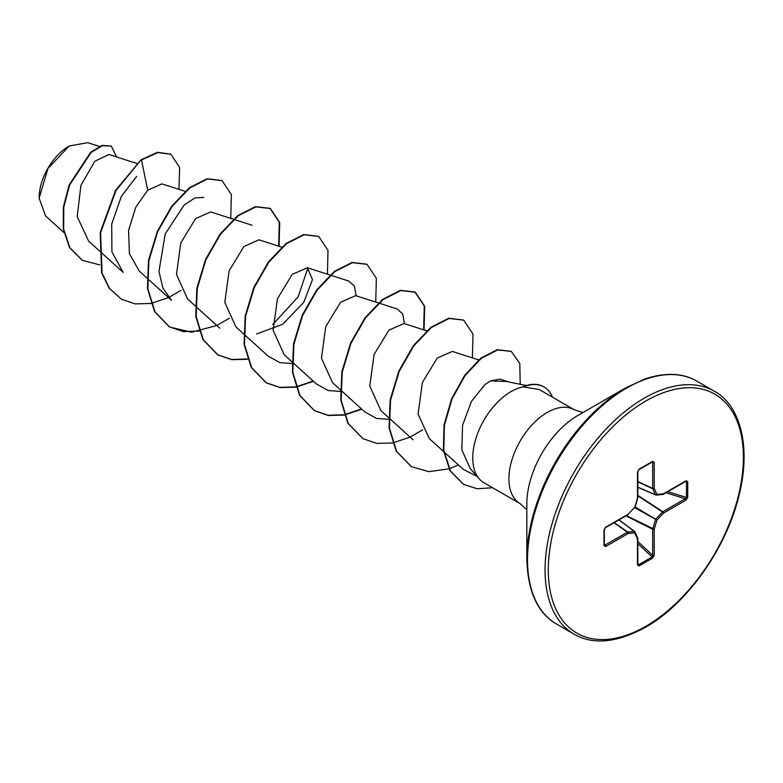 <?xml version="1.0" encoding="UTF-8"?>
<svg xmlns="http://www.w3.org/2000/svg" width="783" height="783" viewBox="0 0 783 783"><rect width="100%" height="100%" fill="white"/><g stroke="black" fill="none" stroke-linecap="round" stroke-linejoin="round"><path stroke-width="1.17" d="M68.835 146.235A41.979 24.234 120 0 0 39.15 197.649A41.979 24.234 120 0 0 39.15 198.011M99.392 146.421L87.686 142.663L69.237 146L47.969 168.462L39.15 198.148L45.522 215.883L63.893 232.531M526.842 558.905L526.842 503.812A72.114 41.636 120 0 1 577.825 415.499A72.114 41.636 120 0 1 577.834 415.499L625.539 387.957A139.58 80.59 120 0 0 526.842 558.905C527.693 591.419 537.598 613.138 556.556 624.051L574.105 634.171C593.025 645.143 616.789 642.863 645.378 627.34C686.182 604.554 725.792 549.392 738.623 496.951C751.866 446.907 739.955 404.87 714.35 391.246A140.255 80.972 120 0 0 644.233 398.195A140.255 80.972 120 0 0 552.602 521.791A140.255 80.972 120 0 0 574.105 634.171M526.333 385.53L506.395 381.468L490.726 380.89L484.922 384.58L471.435 401.405L462.547 425.326L461.853 449.882L470.387 468.802L479.323 478.942A54.184 31.281 -60 0 1 477.219 434.624A54.184 31.281 -60 0 1 511.054 391.588A54.184 31.281 -60 0 1 523.044 386.89L522.545 386.9A51.981 30.008 -60 0 1 543.666 386.753A51.981 30.008 -60 0 1 543.872 386.871M582.934 412.553L574.321 409.783A54.184 31.281 120 0 0 547.229 412.465A54.184 31.281 120 0 0 511.828 460.218A54.184 31.281 120 0 0 520.137 503.635L483.963 482.749A54.184 31.281 -60 0 1 479.323 478.942M136.731 163.432L108.964 154.496L94.821 161.249L80.894 185.424L77.214 216.705L88.626 241.115L98.56 250.11M185.551 191.483L161.866 183.868L147.703 190.23L135.802 207.162L128.578 230.368L129.41 253.712L139.276 271.104L146.881 278.014M233.383 219.23L210.705 211.939L195.603 218.565L180.795 242.945L176.478 274.481L187.607 298.989M281.714 247.134L259.026 239.833L243.924 246.479L229.116 270.859L224.799 302.395L235.928 326.902L243.533 333.812M256.55 333.989L282.732 324.25L303.765 302.326L312.486 279.59L307.347 267.747L292.255 274.363L277.436 298.744L273.12 330.289L284.249 354.807L316.449 383.993M378.365 302.933L355.678 295.641L340.576 302.267L325.757 326.658L321.441 358.203L332.569 382.721M426.686 330.837L404.008 323.536L388.897 330.152L374.078 354.542L369.762 386.097L380.9 410.615L388.515 417.515M478.687 359.916L452.329 351.44L437.227 358.056L422.409 382.447L418.093 413.992L429.231 438.5M508.754 381.947L499.946 379.109L490.726 380.89M477.209 476.553L463.213 469.301L429.221 438.519M390.658 419.463L376.486 418.435L364.77 411.887L340.585 389.983M378.845 303.09L397.05 308.942L402.687 313.954L404.547 323.712M342.337 391.559L328.155 390.531L316.449 383.983M330.524 275.185L348.729 281.038L354.366 286.059L356.226 295.808M293.997 363.655L279.844 362.627L268.129 356.089L243.934 334.184M307.895 267.952L298.137 296.845L272.807 324.436M147.282 278.376L171.477 300.29L162.864 287.938L158.978 271.417L165.213 233.921L184.23 204.931L194.791 198.03L203.746 197.345M98.961 250.482L123.146 272.386L111.92 251.911L111.705 224.104L121.326 196.435L136.682 176.332M147.703 190.23L141.517 160.016L157.814 152.538L170.919 154.3L179.65 167.445L178.935 189.359M99.744 264.889L82.391 260.357L69.922 247.771L63.658 229.106L63.795 207.172L69.56 185.15L91.141 152.401L102.524 145.638L111.392 146.186L116.579 156.943M141.116 159.781L115.6 190.269L100.204 232.414L101.653 272.895L109.258 288.379L121.385 299.184L109.659 288.604L102.054 273.13L100.606 232.649L116.001 190.504L141.116 159.781L157.412 152.303L170.714 154.182M82.195 260.24L69.521 247.536L63.257 228.871L63.384 206.937L69.158 184.915L90.74 152.166L102.123 145.403L111.196 146.078M523.044 386.89L539.135 389.474L574.321 409.783M687.728 481.623L687.728 497.313L686.035 500.112L663.534 513.1L656.947 520.059L654.226 529.239L654.226 555.216L652.65 558.083L639.055 565.923L637.479 564.876L637.479 538.9L634.749 532.871L628.172 533.526L605.67 546.514L603.977 545.673L603.977 529.983L605.67 527.184L628.172 514.196L634.749 507.237L637.479 498.057L637.479 472.08L639.055 469.213L652.65 461.373L654.226 462.42L654.226 488.396L656.947 494.425L663.534 493.77L686.035 480.782L687.728 481.623A1.145 0.666 180 0 1 686.476 481.77L685.291 481.291A1.145 0.666 -120 0 0 685.791 481.31L685.791 481.31A1.145 0.666 -120 0 0 686.035 480.782M121.385 299.184L135.146 303.892L150.865 303.481M151.168 303.422L168.502 297.599M168.746 297.481L180.99 290.327M230.76 218.388L231.367 194.605L222.039 180.628L207.515 178.974L189.838 187.92L172.162 206.369L157.637 231.778L148.927 260.553L147.83 288.575L154.965 311.84L169.705 327.079L191.6 332.207L216.832 325.503M217.067 325.385L229.321 318.231M279.091 246.283L279.697 222.509L270.37 208.532L255.835 206.878L238.159 215.824L220.483 234.274L205.958 259.682L197.257 288.447L196.161 316.469L203.286 339.734L218.026 354.983L231.797 359.691L247.516 359.28M327.411 274.187L328.018 250.413L318.691 236.427L304.166 234.773L286.49 243.719L268.814 262.168L254.289 287.576L245.578 316.352L244.482 344.373L251.617 367.638L266.347 382.877L280.118 387.595L295.847 387.174M296.14 387.125L313.484 381.301M375.732 302.091L376.349 278.308L367.021 264.331L352.497 262.677L334.811 271.623L317.135 290.072L302.61 315.48L293.909 344.256L292.803 372.268L299.938 395.542L314.678 410.781L328.449 415.499L344.168 415.078M344.471 415.019L361.805 409.196M424.063 329.986L424.67 306.212L415.352 292.235L400.818 290.581L383.141 299.517L365.465 317.967L350.941 343.375L342.23 372.15L341.134 400.172L348.269 423.446L363.009 438.686L376.77 443.393L392.498 442.982M392.792 442.924L410.135 437.1M410.37 436.992L422.614 429.838M472.384 357.89L473.001 334.116L463.673 320.139L449.148 318.475L431.472 327.421L413.786 345.871L399.261 371.279L390.56 400.054L389.454 428.076L396.589 451.351L411.329 466.59L428.83 471.669L448.982 468.811M449.227 468.733L458.456 465.004M520.196 384.277L519.804 363.518L511.299 351.43L497.636 349.923L481.222 358.408L465.053 375.625L452.016 399.007L444.441 425.14L443.785 450.284L450.421 470.935L463.585 484.364L477.18 488.768L492.595 487.731M221.843 180.511L207.113 178.739L189.437 187.685L171.761 206.135L157.236 231.553L148.525 260.318L147.429 288.34L154.564 311.605L169.304 326.844L183.339 331.601L199.391 331.033M278.66 246.156L279.296 222.313L269.969 208.298L255.434 206.643L237.758 215.589L220.082 234.039L205.557 259.447L196.856 288.222L195.75 316.234L202.885 339.509L217.625 354.748L231.523 359.485L247.418 358.986M318.495 236.319L303.765 234.548L286.089 243.484L268.412 261.933L253.888 287.351L245.177 316.117L244.081 344.138L251.206 367.403L265.946 382.652L279.854 387.379L295.739 386.89M296.043 386.831L313.171 381.018M366.816 264.214L352.086 262.442L334.41 271.388L316.733 289.837L302.209 315.246L293.508 344.021L292.402 372.042L299.537 395.307L314.277 410.546L328.175 415.284L344.07 414.794M344.363 414.736L361.501 408.922M423.642 329.849L424.278 306.016L414.941 292L400.416 290.346L382.74 299.282L365.064 317.732L350.539 343.15L341.828 371.915L340.732 399.937L347.858 423.212L362.803 438.568M463.477 320.022L448.747 318.241L431.071 327.186L413.385 345.636L398.86 371.044L390.159 399.819L389.053 427.841L396.188 451.116L411.134 466.472M511.093 351.322L497.234 349.688L480.821 358.174L464.652 375.39L451.615 398.772L444.039 424.905L443.384 450.049L450.01 470.7L463.379 484.246M523.25 386.998A51.981 30.008 -60 0 1 544.068 386.988A51.981 30.008 -60 0 1 552.465 397.167M686.035 500.112A1.145 0.666 -120 0 0 685.291 498.751L686.476 497.459L686.476 481.77L685.291 481.291M637.812 487.28L655.684 495.013A1.145 1.145 0 0 0 656.252 495.101A1.145 0.861 -95.7 0 1 655.9 495.042A1.145 0.656 -66.6 0 1 655.459 494.787A1.145 0.861 -24.3 0 0 656.947 494.425A1.145 0.861 -95.7 0 1 656.252 495.101L662.839 494.445A1.145 0.861 -95.7 0 0 663.534 493.77A1.145 0.666 -120 0 1 663.123 494.347M637.812 487.153L655.459 494.787L652.738 488.758A1.145 0.617 -65 0 1 652.67 488.435L652.67 462.459L652.141 461.941A1.145 0.666 -120 0 0 652.405 461.892L652.405 461.892A1.145 0.666 -120 0 0 652.65 461.373M654.226 462.42A1.145 0.666 0 0 1 652.67 462.459L652.141 461.941M605.67 546.514A1.145 0.666 -120 0 0 604.926 545.154L604.222 544.948L604.926 545.154L627.428 532.166L613.999 522.76M637.479 564.876A1.145 0.666 0 0 0 637.812 564.406L637.812 538.43A1.145 0.666 0 0 1 637.479 538.9A1.145 0.861 -24.3 0 0 637.714 537.96L634.984 531.931A1.145 0.861 -24.3 0 1 634.749 532.871A1.145 0.861 -95.7 0 0 634.318 531.403A1.145 0.656 -53.4 0 1 634.759 531.657A1.145 0.861 -24.3 0 1 634.984 531.931A1.145 1.145 0 0 0 634.621 531.481L619.001 519.873M639.055 565.923A1.145 0.666 -120 0 0 638.556 564.768L637.548 563.985L638.556 564.768L652.141 556.928L652.67 555.255L652.67 529.279A1.145 0.587 -63.3 0 1 652.738 528.877L655.459 519.706A1.145 0.568 -60 0 1 655.9 518.943L662.487 511.994L637.812 495.786M687.728 497.313A1.145 0.666 180 0 1 686.476 497.459L667.84 491.675M662.487 494.386A1.145 0.861 -95.7 0 0 662.839 494.445A1.145 1.145 0 0 0 663.299 494.298L686.016 481.212M637.812 495.336L662.79 511.739A1.145 0.666 -120 0 1 663.534 513.1L662.487 511.994A1.145 0.587 -56.7 0 1 662.79 511.739L685.291 498.751L665.971 492.752M634.651 507.687L656.947 520.059L635.091 506.934M637.812 481.809L652.738 488.758A1.145 0.861 -24.3 0 0 654.226 488.396A1.145 0.666 0 0 1 652.67 488.435L637.812 481.516M625.969 515.85L652.67 529.279A1.145 0.666 180 0 0 654.226 529.239L626.371 515.625M654.226 555.216A1.145 0.666 180 0 1 652.67 555.255L637.812 541.523M638.556 469.79A1.145 0.666 -120 0 0 638.82 469.741L638.82 469.741A1.145 0.666 -120 0 0 639.055 469.213M652.65 558.083A1.145 0.666 -120 0 0 652.141 556.928L637.812 543.686M652.493 461.843L638.82 469.741L637.812 471.611A1.145 0.666 180 0 1 637.479 472.08M637.754 497.812L637.479 498.057A1.145 0.666 180 0 0 637.812 497.596L637.812 471.62M634.876 506.826L634.778 507.56A1.145 1.145 0 0 0 635.042 507.1L637.773 497.919A1.145 1.145 0 0 0 637.812 497.596A1.145 0.666 180 0 0 637.548 497.166M634.455 507.56L628.172 514.196A1.145 0.666 -120 0 1 627.927 514.715A1.145 1.145 0 0 0 628.191 514.509L628.083 514.558M614.254 522.613L627.731 532.058A1.145 0.617 -55 0 0 627.428 532.166A1.145 0.666 -120 0 1 628.172 533.526A1.145 0.861 -95.7 0 0 627.731 532.058L634.318 531.403L618.893 519.932M627.428 514.695A1.145 0.666 -120 0 0 627.927 514.715L605.435 527.703A1.145 0.666 -120 0 0 605.67 527.184M604.222 529.259A1.145 0.666 180 0 1 604.31 529.514L604.31 529.514A1.145 0.666 180 0 1 603.977 529.983M604.222 544.948A1.145 0.666 180 0 1 604.31 545.203L604.31 545.203A1.145 0.666 180 0 1 603.977 545.673M645.848 401.004A137.965 79.651 120 0 0 548.296 569.965A137.965 79.651 120 0 0 645.848 626.292A137.965 79.651 120 0 0 743.4 457.331A137.965 79.651 120 0 0 645.848 401.004M577.825 415.499L625.539 387.957L644.82 379.001C665.442 372.189 682.766 372.894 696.811 381.115A140.255 80.972 120 0 0 626.684 388.065A140.255 80.972 120 0 0 535.063 511.661A140.255 80.972 120 0 0 556.556 624.051M652.67 462.459L651.515 462.41M604.31 544.175L604.926 545.154M637.812 563.877L638.556 564.768M686.476 481.77L685.331 481.574M233.872 219.387L252.077 225.24M187.587 299.008L195.212 305.918M195.613 306.28L219.798 328.185M307.357 267.737L330.034 275.029M332.569 382.711L340.184 389.621M388.916 417.877L413.101 439.792M520.137 503.635L526.842 509.713M696.811 381.115L714.35 391.246M605.435 527.703L604.31 529.514L604.319 545.32"/></g></svg>
